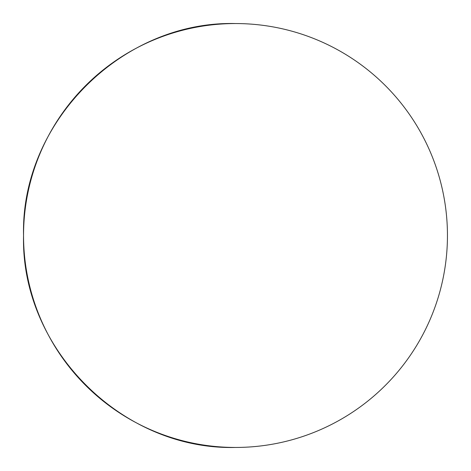 <?xml version="1.0" encoding="UTF-8"?>
<svg xmlns="http://www.w3.org/2000/svg" width="471" height="471" viewBox="0 0 471 471"><rect width="100%" height="100%" fill="white"/><g stroke="black" fill="none" stroke-linecap="round" stroke-linejoin="round"><path stroke-width="0.71" d="M23.55 235.5C20.63 122.242 122.242 20.63 235.5 23.55A211.95 211.95 0 0 0 23.55 235.5A211.95 211.95 0 0 0 235.5 447.45C122.242 450.37 20.63 348.758 23.55 235.5M235.5 447.45A211.95 211.95 0 0 0 447.45 235.5A211.95 211.95 0 0 0 235.5 23.55"/></g></svg>
